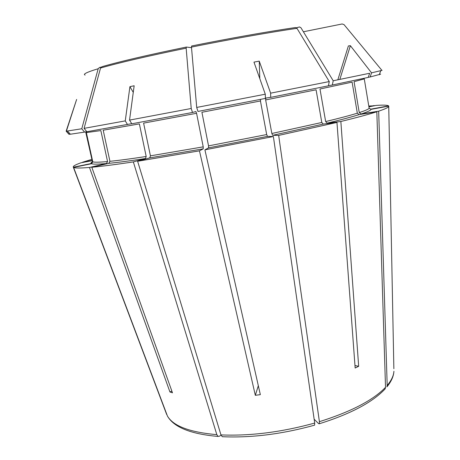 <?xml version="1.0" encoding="UTF-8"?>
<svg xmlns="http://www.w3.org/2000/svg" width="460" height="460" viewBox="0 0 460 460"><rect width="100%" height="100%" fill="white"/><g stroke="black" fill="none" stroke-linecap="round" stroke-linejoin="round"><path stroke-width="0.69" d="M368.77 106.036L374.21 105.788M303.393 31.774L342.154 23.966L344.04 24.627L381.926 70.397M368.874 106.651L374.204 105.558M380.535 74.117L379.419 74.33M368.914 106.875L375.975 105.426C383.249 104.92 387.458 105.07 388.602 105.88L370.881 109.146M393.156 332.459L393.145 331.924M362.911 78.579L364.268 78.827L369.115 108.1L370.95 109.376L388.769 106.099L388.74 106.536C388.28 107.525 384.922 109.072 378.672 111.17L387.188 385.468L386.877 386.912C391.299 381.541 393.633 376.326 393.915 371.272C393.645 375.711 391.402 380.443 387.188 385.468M296.47 27.761L299.494 26.95L300.938 27.738L333.212 80.77L332.327 85.02L328.417 85.698M332.327 85.02L368.253 77.395L369.65 73.261L333.212 80.77M339.831 79.43L350.376 45.678L348.387 45.943L337.83 79.839M350.376 45.678L371.542 72.852L370.15 76.969L368.282 77.314M382.099 70.322L371.542 72.852M380.661 74.152L370.15 76.969M364.28 78.913L354.068 81.667L359.248 112.585L361.071 113.999L378.672 111.17M352.107 82.116L357.328 113.189L359.156 114.609L376.826 111.774C368.776 114.362 356.782 117.599 340.848 121.492L327.152 123.159L325.657 121.555L319.982 88.993L352.107 82.116M376.826 111.774L385.52 387.326L385.152 388.895C372.542 402.31 350.595 413.925 319.32 423.763M259.814 78.683L259.244 61.134L270.635 93.162L270.716 97.37L265.817 98.043L265.65 99.935L316.077 89.798L321.793 122.475L323.288 124.085L336.961 122.435L355.154 368.017L358.673 366.304L340.848 121.492M336.961 122.435L278.668 135.407L319.407 421.682L319.297 423.735L318.636 423.666L314.14 419.192M296.959 28.319C268.801 32.465 228.804 39.554 191.469 47.093L191.63 45.989C228.378 38.565 267.737 31.596 295.516 27.531L296.959 28.319L329.268 81.564L270.635 93.162M191.469 47.093L196.702 107.439L197.961 111.441L265.391 98.417L265.288 94.202L196.702 107.439M259.244 61.134L253.966 62.111L265.288 94.202M329.268 81.564L328.394 85.824L270.716 97.37M265.65 99.935L271.848 133.492L272.7 135.303L278.668 135.407M266.679 134.561L208.535 145.883L201.911 112.274L260.435 100.964L266.679 134.561L267.519 136.379L273.372 136.505L204.907 149.851L260.343 394.645L255.323 395.318L258.325 385.716M208.535 145.883L208.575 147.861L204.907 149.851M273.372 136.505L314.703 423.062L314.6 425.126M191.521 47.667L186.323 47.064L186.156 48.168L191.222 108.485L192.504 112.476L195.862 111.556L196.57 113.287L203.222 146.855L203.251 148.833L199.456 150.84L255.323 395.318M199.456 150.84L137.626 161.259L220.967 434.907L222.266 436.672M186.277 47.075C148.246 54.907 120.135 61.45 101.953 66.706L100.544 68.034L84.076 128.357L86.865 131.732L131.727 123.671M191.222 108.485L129.542 120.1L134.159 85.755L129.921 86.658L125.258 120.894L84.076 128.357M129.542 120.1L131.801 123.792L192.504 112.476M196.57 113.287L143.6 123.119L150.426 155.836L149.736 157.883L137.626 161.259M139.368 123.889L146.194 156.486L145.504 158.533L133.348 161.908C115.719 164.548 101.867 166.33 91.799 167.256L108.807 163.334L109.934 161.316L103.195 130.197L139.368 123.889M133.348 161.908L216.833 434.66L218.103 436.408L219.638 436.155L220.995 434.999M86.141 132.066L86.359 132.589L100.843 130.582L107.559 161.552L106.432 163.559L89.476 167.463L169.941 391.978L172.477 392.817L91.799 167.256M89.476 167.463C80.235 168.222 74.94 168.199 73.594 167.405L167.469 416.122C173.897 427.282 190.768 434.056 218.086 436.436M101.027 67.183L99.596 67.407L98.193 68.724L81.776 128.76L66.367 131.175L69.201 134.285L70.368 134.216L67.516 131.065M66.367 131.175L76.63 99.452L66.177 131.065M81.776 128.76L84.559 132.112L70.368 134.216M84.559 132.112L86.808 131.658M86.359 132.589L92.788 161.828L91.546 163.725L73.594 167.405M66.142 131.175L68.954 134.268L70.196 134.027M86.026 132.578L92.414 161.661L91.183 163.547L73.33 167.204C72.668 166.284 75.267 164.795 81.121 162.742L92.023 160.736M73.33 167.204L166.675 414.506M91.977 160.511L82.558 162.242L91.73 159.39M133.268 92.385L129.921 86.658M260.561 101.631L260.486 99.377M358.673 366.304L354.971 365.516M125.258 120.894L127.523 124.574M169.941 391.978L171.879 391.144M393.863 368.73L388.74 106.536M369.115 108.1C369.104 108.974 365.815 110.469 359.248 112.585M370.95 109.376C370.984 110.285 367.69 111.826 361.071 113.999M357.328 113.189C350.002 115.443 339.445 118.231 325.657 121.555M359.156 114.609C351.773 116.92 341.107 119.772 327.152 123.159M385.52 387.326C373.129 400.24 351.089 411.694 319.407 421.682M321.793 122.475L271.848 133.492M323.288 124.085L272.7 135.303M267.519 136.379L208.575 147.861M314.703 423.062C281.629 432.17 250.384 436.12 220.967 434.907M186.156 48.168C147.493 56.126 118.956 62.744 100.544 68.034M203.222 146.855L150.426 155.836M203.251 148.833L149.736 157.883M146.194 156.486C131.031 158.798 118.945 160.408 109.934 161.316M145.504 158.533C130.14 160.845 117.909 162.449 108.807 163.334M216.833 434.66C189.618 432.25 173.144 426.029 167.411 415.978M98.193 68.724C86.865 72.162 82.518 74.273 85.146 75.055M107.559 161.552C99.314 162.305 94.386 162.397 92.788 161.828M106.432 163.559C98.101 164.283 93.138 164.341 91.546 163.725M92.414 161.661L85.819 132.509M91.183 163.547C90.609 163.133 91.028 162.547 92.437 161.776M379.27 74.733L380.748 70.742M265.702 98.124L266.84 97.899M314.6 425.161C282.124 434.154 251.344 438 222.266 436.707M195.172 111.745L195.96 111.596M86.146 132.06L86.98 131.715"/></g></svg>

